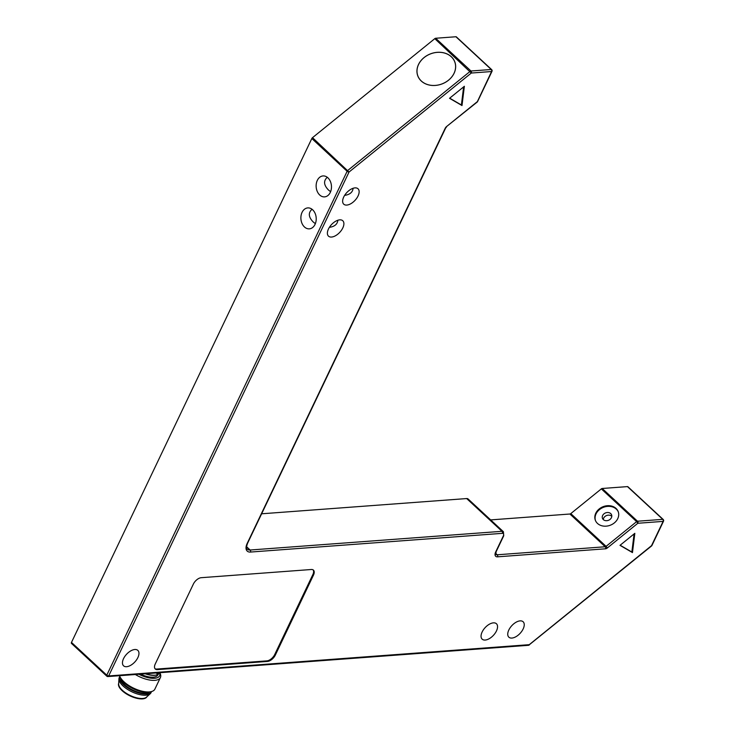 <?xml version="1.0" encoding="UTF-8"?>
<svg xmlns="http://www.w3.org/2000/svg" width="735" height="735" viewBox="0 0 735 735"><rect width="100%" height="100%" fill="white"/><g stroke="black" fill="none" stroke-linecap="round" stroke-linejoin="round"><path stroke-width="1.1" d="M451.281 56.76A19.735 16.069 -20.9 0 0 427.173 55.483A19.735 16.069 -20.9 0 0 417.857 75.916A19.735 16.069 -20.9 0 0 421.33 81.015A19.735 16.069 -20.9 0 0 445.428 82.292A19.735 16.069 -20.9 0 0 454.744 61.85A19.735 16.069 -20.9 0 0 451.281 56.76M451.318 56.733A19.79 16.106 159.1 0 1 454.79 61.841A19.79 16.106 159.1 0 1 445.447 82.32A19.79 16.106 159.1 0 1 421.293 81.043A19.79 16.106 159.1 0 1 417.811 75.935A19.79 16.106 159.1 0 1 427.154 55.447A19.79 16.106 159.1 0 1 451.318 56.733M312.513 137.666L434.789 38.661L471.3 73.041A1.47 1.066 -94.3 0 0 470.97 71.001A1.47 0.79 132.8 0 0 470.097 71.405L347.82 170.41A1.47 0.79 132.8 0 0 347.131 171.283A1.47 0.616 25.5 0 0 349.033 172.045L312.513 137.666A1.47 0.79 132.8 0 0 311.824 138.529L347.131 171.283L106.786 675.171A1.47 0.79 132.8 0 0 106.786 676.163A1.47 0.79 132.8 0 0 107.209 676.292A1.47 1.066 -94.3 0 0 108.688 675.934A1.47 0.616 -154.5 0 1 106.786 675.171L71.479 642.418A1.47 0.79 132.8 0 0 71.479 643.419L106.786 676.163A1.47 1.47 0 0 0 107.898 676.558L528.456 645.302A1.47 1.47 0 0 0 529.274 644.972L529.255 644.678A1.47 1.066 85.7 0 1 528.456 645.302M435.662 38.257L455.93 36.75L491.237 69.494A1.47 1.066 85.7 0 1 491.568 71.534A1.47 0.616 25.5 0 0 491.991 71.323A1.47 1.47 0 0 0 491.66 69.623A1.47 0.79 132.8 0 0 491.237 69.494L470.97 71.001L435.662 38.257A1.47 0.79 132.8 0 0 434.789 38.661M346.791 205.074A10.501 5.659 -47.2 0 1 343.75 204.183A10.501 5.659 -47.2 0 1 346.736 192.634A10.501 5.659 -47.2 0 1 358.028 188.785A10.501 5.659 -47.2 0 1 356.751 198.202A10.501 5.659 -47.2 0 1 346.791 205.074M126.613 666.7A10.501 5.659 -47.2 0 1 123.563 665.809A10.501 5.659 -47.2 0 1 126.558 654.26A10.501 5.659 -47.2 0 1 137.849 650.401A10.501 5.659 -47.2 0 1 136.572 659.819A10.501 5.659 -47.2 0 1 126.613 666.7M511.891 638.063A10.501 5.659 -47.2 0 1 508.85 637.171A10.501 5.659 -47.2 0 1 511.845 625.623A10.501 5.659 -47.2 0 1 523.136 621.773A10.501 5.659 -47.2 0 1 521.85 631.19A10.501 5.659 -47.2 0 1 511.891 638.063M485.21 640.047A10.501 5.659 -47.2 0 1 482.16 639.156A10.501 5.659 -47.2 0 1 485.155 627.607A10.501 5.659 -47.2 0 1 496.447 623.749A10.501 5.659 -47.2 0 1 495.17 633.166A10.501 5.659 -47.2 0 1 485.21 640.047M331.54 237.047A10.501 5.659 -47.2 0 1 328.499 236.156A10.501 5.659 -47.2 0 1 331.485 224.607A10.501 5.659 -47.2 0 1 342.786 220.757A10.501 5.659 -47.2 0 1 341.499 230.174A10.501 5.659 -47.2 0 1 331.54 237.047M620 545.342L634.829 533.334L632.467 552.591L620 545.342M266.869 660.875L267.476 661.436L157.391 669.613L156.794 669.052L266.869 660.875A7.332 3.951 132.8 0 0 274.734 654.508L312.862 574.568A7.332 3.951 132.8 0 0 313.119 569.882M312.862 574.568L313.468 575.128A7.332 3.951 132.8 0 0 313.441 570.13A7.332 3.951 132.8 0 0 311.318 569.506L201.243 577.692A7.332 3.951 132.8 0 0 193.378 584.059L155.25 663.99A7.332 3.951 132.8 0 0 155.269 668.988A7.332 3.951 132.8 0 0 157.391 669.613M313.468 575.128L275.34 655.069L274.734 654.508M267.476 661.436A7.332 3.951 132.8 0 0 275.34 655.069M449.535 98.297L464.364 86.289L462.003 105.546L449.535 98.297M353.076 188.298C352.699 192.248 349.878 194.61 344.623 195.381M337.824 220.27C337.448 224.221 334.627 226.582 329.372 227.354M634.084 533.941L631.861 552.031L620.147 545.223M632.467 552.591L631.861 552.031M463.62 86.895L461.396 104.986L449.682 98.178M462.003 105.546L461.396 104.986M154.993 668.685A7.332 3.951 132.8 0 0 156.794 669.052M627.46 486.607L662.768 519.351L637.502 521.225L602.195 488.481L627.46 486.607A1.47 0.79 132.8 0 1 627.892 486.726L663.2 519.48A1.47 0.79 132.8 0 0 662.768 519.351A1.47 1.066 85.7 0 1 663.108 521.391L651.522 545.673L529.255 644.678L108.688 675.934L349.033 172.045L471.3 73.041L491.568 71.534L477.144 102.11A1.47 1.47 0 0 0 477.548 101.605A1.47 0.616 -154.5 0 1 477.125 101.816L446.595 126.53A2.931 1.58 132.8 0 0 445.199 128.276L247.18 543.431A11.236 6.055 132.8 0 0 250.47 552.058L502.317 533.344A3.418 1.847 -47.2 0 1 503.319 535.962L495.693 551.948A6.349 3.418 132.8 0 0 497.549 556.827L605.548 548.797A2.931 1.58 132.8 0 0 607.303 547.988L637.833 523.265A1.47 1.066 -94.3 0 0 637.502 521.225A1.47 0.79 132.8 0 0 636.629 521.63L637.833 523.265L663.108 521.391A1.47 0.616 25.5 0 0 663.521 521.179L651.945 545.462A1.47 0.616 -154.5 0 1 651.522 545.673L651.541 545.976A1.47 1.47 0 0 0 651.945 545.462M261.632 513.793L466.679 498.56L501.987 531.304L250.13 550.019L246.583 546.73M495.693 551.948A1.47 0.616 -154.5 0 0 496.116 551.746L503.741 535.751L503.401 531.717L468.094 498.973A4.888 2.628 132.8 0 0 466.679 498.56M490.668 519.902L569.91 514.013L605.217 546.757L497.218 554.787L495.62 553.299M570.783 513.609L601.322 488.885L636.629 521.63L606.09 546.353L570.783 513.609A1.47 0.79 -47.2 0 1 569.91 514.013M616.031 508.427A12.21 9.941 159.1 0 1 618.181 511.578A12.21 9.941 159.1 0 1 610.307 525.222A12.21 9.941 159.1 0 1 595.35 520.279A12.21 9.941 159.1 0 1 601.12 507.637A12.21 9.941 159.1 0 1 616.031 508.427M595.488 520.619A12.21 9.941 159.1 0 1 601.57 508.197A12.21 9.941 159.1 0 1 616.288 509.098A12.21 9.941 159.1 0 1 618.3 511.918M610.73 513.6A4.888 3.978 159.1 0 1 611.584 514.858A4.888 3.978 159.1 0 1 608.442 520.316A4.888 3.978 159.1 0 1 602.461 518.34A4.888 3.978 159.1 0 1 604.767 513.287A4.888 3.978 159.1 0 1 610.73 513.6M611.796 516.301A4.888 3.978 -20.9 0 0 611.74 516.255A4.888 3.978 -20.9 0 0 606.577 515.547A4.888 3.978 -20.9 0 0 603.26 519.553M529.081 644.953L651.541 545.976M602.195 488.481A1.47 0.79 132.8 0 0 601.322 488.885M71.479 642.418L311.824 138.529M312.651 209.787A10.501 7.653 85.7 0 1 316.022 221.263A10.501 7.653 85.7 0 1 309.334 228.851A10.501 7.653 85.7 0 1 304.455 226.968A10.501 7.653 85.7 0 1 301.084 215.493A10.501 7.653 85.7 0 1 307.781 207.904A10.501 7.653 85.7 0 1 312.651 209.787M327.902 177.815A10.501 7.653 85.7 0 1 331.274 189.29A10.501 7.653 85.7 0 1 324.585 196.879A10.501 7.653 85.7 0 1 319.707 194.995A10.501 7.653 85.7 0 1 316.335 183.52A10.501 7.653 85.7 0 1 323.033 175.931A10.501 7.653 85.7 0 1 327.902 177.815M491.66 69.623L456.352 36.879A1.47 0.79 132.8 0 0 455.93 36.75M327.268 177.282C323.354 180.856 323.731 185.091 328.426 189.97L330.603 191.706M312.017 209.254C308.103 212.828 308.479 217.064 313.174 221.942L315.352 223.679M138.878 674.252A18.081 7.635 -154.5 0 0 159.734 672.709L159.697 672.801A16.859 7.12 -154.5 0 1 156.509 674.96A16.859 7.12 -154.5 0 1 145.778 673.738M159.229 672.736L156.987 673.784L156.509 672.938M145.199 673.784A16.363 6.918 25.5 0 0 155.967 675.088A16.363 6.918 25.5 0 0 156.233 675.015M140.495 674.133A16.124 6.808 25.5 0 0 157.887 674.877L158.135 674.362M135.341 674.519A19.542 8.26 25.5 0 0 160.405 677.551A19.542 8.26 25.5 0 0 160.028 673.113L159.826 672.69M160.405 677.551L154.874 689.145A19.542 8.26 -154.5 0 1 151.18 691.644A19.542 8.26 -154.5 0 1 123.939 681.768A19.542 8.26 -154.5 0 1 119.97 676.76A19.542 8.26 -154.5 0 1 119.539 675.686M119.97 676.76L120.696 678.258A18.081 7.635 25.5 0 0 133.375 688.824A18.081 7.635 25.5 0 0 149.563 692.03L151.18 691.644M120.88 678.607A16.124 6.808 25.5 0 0 124.739 684.781A16.124 6.808 25.5 0 0 149.177 692.113M119.814 676.411A17.585 7.433 25.5 0 0 123.746 684.855A17.585 7.433 25.5 0 0 139.972 693.316A17.585 7.433 25.5 0 0 151.557 691.552L151.015 692.701A17.585 7.433 25.5 0 1 150.243 693.73A17.585 7.433 25.5 0 1 123.168 686.058A17.585 7.433 25.5 0 1 118.951 678.8A17.585 7.433 25.5 0 1 119.263 677.551L119.814 676.402M118.951 678.8L118.657 683.899A15.637 6.606 25.5 0 0 122.405 690.349A15.637 6.606 25.5 0 0 146.467 697.166L150.243 693.73M118.684 683.311A15.637 6.606 25.5 0 0 122.212 690.753A15.637 6.606 25.5 0 0 136.554 698.25A15.637 6.606 25.5 0 0 146.908 696.771M158.53 672.791A4.64 1.525 -55.2 0 1 156.785 673.591M446.595 126.53L477.144 102.11M250.47 552.058A1.47 1.066 85.7 0 0 250.13 550.019A9.775 5.264 -47.2 0 1 247.3 549.192C246.243 548.558 246.344 546.574 247.594 543.229A1.47 0.616 -154.5 0 1 247.18 543.431M503.401 531.717A4.888 2.628 132.8 0 0 501.987 531.304A1.47 1.066 85.7 0 1 502.317 533.344M497.549 556.827A1.47 1.066 85.7 0 0 497.218 554.787A4.888 2.628 -47.2 0 1 495.803 554.374L496.116 551.746M607.303 547.988L606.09 546.353A1.47 0.79 -47.2 0 1 605.217 546.757A1.47 1.066 -94.3 0 1 605.548 548.797M247.594 543.229L445.621 128.065A1.47 0.616 -154.5 0 1 445.199 128.276M455.149 62.907L454.744 61.85M418.261 76.973L417.857 75.916M663.521 521.179A1.47 1.47 0 0 0 663.2 519.48M445.621 128.065L446.614 126.833M477.548 101.605L491.991 71.323M155.967 675.088L156.509 674.96"/></g></svg>
